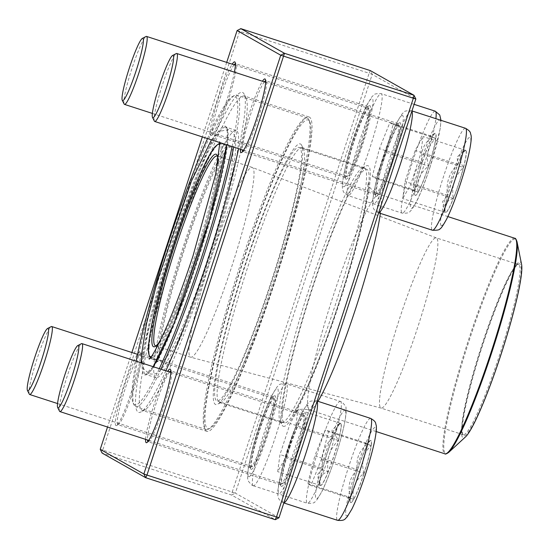 <?xml version="1.0" encoding="UTF-8"?>
<svg xmlns="http://www.w3.org/2000/svg" width="549" height="549" viewBox="0 0 549 549"><rect width="100%" height="100%" fill="white"/><g stroke="black" fill="none" stroke-linecap="round" stroke-linejoin="round"><path stroke-width="0.41" stroke-dasharray="2.75 2.06" d="M278.981 517.782L235.343 493.132L372.222 74.348L369.113 73.271L232.234 492.048L102.745 450.091L239.625 31.307L369.113 73.271L370.335 70.608L372.222 74.348L415.861 98.998M100.227 449.343L102.745 450.091L102.114 453.083L231.603 495.047L275.241 519.697M283.058 426.223A136.976 15.269 -72 0 0 342.006 294.923A136.976 15.269 -72 0 0 365.929 166.059A136.976 15.269 -72 0 0 311.077 291.361A136.976 15.269 -72 0 0 282.014 425.015A136.976 15.269 -72 0 0 283.058 426.223M251.051 469.368A38.711 4.317 -72 0 0 267.706 432.262A38.711 4.317 -72 0 0 274.473 395.843A38.711 4.317 -72 0 0 258.97 431.253A38.711 4.317 -72 0 0 250.756 469.031A38.711 4.317 -72 0 0 251.051 469.368M281.28 486.448A38.711 4.317 -72 0 0 297.942 449.343A38.711 4.317 -72 0 0 304.702 412.923A38.711 4.317 -72 0 0 289.199 448.334A38.711 4.317 -72 0 0 280.985 486.105A38.711 4.317 -72 0 0 281.28 486.448M376.106 196.329A38.711 4.317 -72 0 0 392.768 159.224A38.711 4.317 -72 0 0 399.528 122.804A38.711 4.317 -72 0 0 384.026 158.215A38.711 4.317 -72 0 0 375.811 195.986A38.711 4.317 -72 0 0 376.106 196.329M345.877 179.249A38.711 4.317 -72 0 0 362.532 142.143A38.711 4.317 -72 0 0 369.299 105.724A38.711 4.317 -72 0 0 353.796 141.134A38.711 4.317 -72 0 0 345.582 178.905A38.711 4.317 -72 0 0 345.877 179.249M165.853 370.801A168.241 18.755 108 0 1 140.949 411.963A168.241 18.755 108 0 1 138.224 412.148A168.241 18.755 108 0 1 176.181 235.706A168.241 18.755 108 0 1 244.017 93.893A168.241 18.755 108 0 1 238.623 148.655M226.703 62.387L202.348 136.9M131.877 352.506L107.522 427.019M137.682 353.851A38.711 4.317 108 0 1 140.27 352.355A38.711 4.317 108 0 1 132.055 390.133A38.711 4.317 108 0 1 116.553 425.544A38.711 4.317 108 0 1 115.928 425.585A38.711 4.317 108 0 1 121.713 394.306A38.711 4.317 108 0 1 137.387 354.297M145.588 439.358A38.711 4.317 108 0 1 154.077 404.544A38.711 4.317 108 0 1 167.623 371.371M240.414 149.239A38.711 4.317 108 0 1 248.903 114.425A38.711 4.317 108 0 1 262.449 81.252M234.402 72.166A38.711 4.317 108 0 1 223.052 111.166A38.711 4.317 108 0 1 211.379 135.418A38.711 4.317 108 0 1 210.754 135.466A38.711 4.317 108 0 1 216.539 104.186A38.711 4.317 108 0 1 232.213 64.178M250.104 467.501A37.222 4.152 108 0 1 249.822 467.172A37.222 4.152 108 0 1 257.721 430.848A37.222 4.152 108 0 1 272.627 396.803A37.222 4.152 108 0 1 273.141 396.721A37.222 4.152 108 0 1 265.613 433.408A37.222 4.152 108 0 1 250.193 467.535A37.222 4.152 108 0 1 250.104 467.501M117.802 424.624A37.222 4.152 -72 0 0 117.884 424.665A37.222 4.152 -72 0 0 118.399 424.583A37.222 4.152 -72 0 0 133.311 390.538A37.222 4.152 -72 0 0 141.203 354.215A37.222 4.152 -72 0 0 140.832 353.851A37.222 4.152 -72 0 0 125.543 387.573A37.222 4.152 -72 0 0 117.802 424.624M344.93 177.382A37.222 4.152 108 0 1 344.648 177.053A37.222 4.152 108 0 1 352.547 140.729A37.222 4.152 108 0 1 367.453 106.684A37.222 4.152 108 0 1 367.967 106.602A37.222 4.152 108 0 1 360.439 143.289A37.222 4.152 108 0 1 345.019 177.416A37.222 4.152 108 0 1 344.93 177.382M234.094 64.789A37.222 4.152 -72 0 0 218.777 102.478A37.222 4.152 -72 0 0 212.628 134.505A37.222 4.152 -72 0 0 212.71 134.546A37.222 4.152 -72 0 0 213.225 134.464A37.222 4.152 -72 0 0 228.137 100.412A37.222 4.152 -72 0 0 236.029 64.096A37.222 4.152 -72 0 0 235.658 63.725A37.222 4.152 -72 0 0 235.384 63.718M375.159 194.456A37.222 4.152 108 0 1 374.878 194.126A37.222 4.152 108 0 1 382.777 157.81A37.222 4.152 108 0 1 397.682 123.758A37.222 4.152 108 0 1 398.197 123.676A37.222 4.152 108 0 1 390.668 160.363A37.222 4.152 108 0 1 375.248 194.497A37.222 4.152 108 0 1 375.159 194.456M242.713 151.469A37.222 4.152 -72 0 0 242.857 151.586A37.222 4.152 -72 0 0 242.946 151.62A37.222 4.152 -72 0 0 243.461 151.545A37.222 4.152 -72 0 0 258.366 117.493A37.222 4.152 -72 0 0 266.265 81.17A37.222 4.152 -72 0 0 265.894 80.806A37.222 4.152 -72 0 0 265.613 80.792M264.33 81.863A37.222 4.152 -72 0 0 250.468 114.933A37.222 4.152 -72 0 0 242.294 149.85M280.333 484.575A37.222 4.152 108 0 1 280.052 484.245A37.222 4.152 108 0 1 287.951 447.929A37.222 4.152 108 0 1 302.856 413.877A37.222 4.152 108 0 1 303.371 413.802A37.222 4.152 108 0 1 295.842 450.489A37.222 4.152 108 0 1 280.422 484.616A37.222 4.152 108 0 1 280.333 484.575M147.887 441.588A37.222 4.152 -72 0 0 148.031 441.705A37.222 4.152 -72 0 0 148.12 441.739A37.222 4.152 -72 0 0 148.635 441.664A37.222 4.152 -72 0 0 163.54 407.612A37.222 4.152 -72 0 0 171.439 371.296A37.222 4.152 -72 0 0 171.068 370.925A37.222 4.152 -72 0 0 170.787 370.918M169.504 371.982A37.222 4.152 -72 0 0 155.642 405.052A37.222 4.152 -72 0 0 147.468 439.969M141.965 410.233A165.263 18.419 -72 0 0 142.349 410.405A165.263 18.419 -72 0 0 144.641 410.048A165.263 18.419 -72 0 0 210.823 258.867A165.263 18.419 -72 0 0 245.883 97.605A165.263 18.419 -72 0 0 244.243 95.979A165.263 18.419 -72 0 0 176.353 245.726A165.263 18.419 -72 0 0 141.965 410.233M206.712 431.212A165.263 18.419 108 0 1 241.093 266.711A165.263 18.419 108 0 1 308.984 116.958A165.263 18.419 108 0 1 275.564 279.853A165.263 18.419 108 0 1 207.097 431.384A165.263 18.419 108 0 1 206.712 431.212M300.584 144.01A136.976 15.269 108 0 1 301.627 145.217A136.976 15.269 108 0 1 272.565 278.878A136.976 15.269 108 0 1 217.713 404.181A136.976 15.269 108 0 1 241.635 275.31A136.976 15.269 108 0 1 300.584 144.01M281.17 422.483A133.997 14.94 108 0 1 280.148 421.303A133.997 14.94 108 0 1 308.579 290.545A133.997 14.94 108 0 1 362.237 167.973A133.997 14.94 108 0 1 364.097 167.685A133.997 14.94 108 0 1 336.997 299.754A133.997 14.94 108 0 1 281.479 422.62A133.997 14.94 108 0 1 281.17 422.483M302.478 147.75A133.997 14.94 -72 0 0 302.163 147.612A133.997 14.94 -72 0 0 247.119 269.031A133.997 14.94 -72 0 0 219.236 402.417A133.997 14.94 -72 0 0 219.552 402.554A133.997 14.94 -72 0 0 221.405 402.266A133.997 14.94 -72 0 0 275.063 279.688A133.997 14.94 -72 0 0 303.494 148.937A133.997 14.94 -72 0 0 302.478 147.75M237.099 30.566L239.625 31.307L240.839 28.644M232.234 492.048L235.343 493.132L231.603 495.047L232.234 492.048M320.486 485.522A32.666 3.644 -72 0 0 320.561 485.549A32.666 3.644 -72 0 0 334.094 455.601A32.666 3.644 -72 0 0 340.703 423.403A32.666 3.644 -72 0 0 327.286 453.007A32.666 3.644 -72 0 0 320.486 485.522M274.171 398.629A35.733 3.98 108 0 1 266.739 434.197A35.733 3.98 108 0 1 252.06 466.575A35.733 3.98 108 0 1 259.286 431.356A35.733 3.98 108 0 1 274.088 398.595A35.733 3.98 108 0 1 274.171 398.629M29.317 394.161A35.733 3.98 108 0 1 36.9 359.293A35.733 3.98 108 0 1 51.208 326.607M340.641 423.396A32.666 3.644 108 0 1 338.369 440.497C333.73 433.086 334.485 427.383 340.641 423.396L337.511 424.782L332.063 430.135L332.763 437.333A32.666 3.644 108 0 1 340.112 423.43A32.666 3.644 108 0 1 340.558 423.361A32.666 3.644 108 0 1 340.641 423.396L297.99 409.575L295.719 426.676L285.576 457.715L277.698 471.653L279.969 454.551L290.119 423.512L297.99 409.575M322.62 468.372A32.666 3.644 108 0 1 332.763 437.333C324.006 445.932 320.623 456.281 322.62 468.372L317.528 474.652L319.168 483.333L320.348 485.474A32.666 3.644 108 0 1 320.101 485.186A32.666 3.644 108 0 1 322.62 468.372L279.969 454.551M328.22 471.536A32.666 3.644 108 0 1 320.424 485.508A32.666 3.644 108 0 1 320.348 485.474C317.562 479.112 320.191 474.466 328.22 471.536C326.223 459.444 329.606 449.096 338.369 440.497A32.666 3.644 108 0 1 328.22 471.536L285.576 457.715M338.369 440.497L295.719 426.676M320.348 485.474L277.698 471.653M332.763 437.333L290.119 423.512M422.222 162.531A32.666 3.644 -72 0 0 415.387 195.43A32.666 3.644 -72 0 0 428.92 165.482A32.666 3.644 -72 0 0 435.529 133.283A32.666 3.644 -72 0 0 422.222 162.531M361.434 144.462A35.733 3.98 108 0 1 346.886 176.455A35.733 3.98 108 0 1 354.112 141.237A35.733 3.98 108 0 1 368.914 108.476A35.733 3.98 108 0 1 361.434 144.462M124.143 104.042A35.733 3.98 108 0 1 131.973 68.405A35.733 3.98 108 0 1 146.034 36.488M428.556 166.141A32.666 3.644 108 0 1 418.153 192.109C416.204 181.76 419.676 173.107 428.556 166.141C425.537 155.189 427.925 145.924 435.721 138.348A32.666 3.644 108 0 1 428.556 166.141L385.906 152.32L375.502 178.288L372.27 176.462L379.434 148.669L389.838 122.702L393.077 124.527L385.906 152.32M434.938 133.311L429.84 135.953L432.488 136.516A32.666 3.644 108 0 1 434.938 133.311A32.666 3.644 108 0 1 435.384 133.242A32.666 3.644 108 0 1 435.721 138.348C429.263 135.994 428.186 135.383 432.488 136.516C423.65 143.371 420.184 152.025 422.085 162.483A32.666 3.644 108 0 1 432.488 136.516L389.838 122.702M372.27 176.462L414.914 190.283A32.666 3.644 108 0 1 422.085 162.483C414.323 169.943 411.928 179.207 414.914 190.283L412.258 189.748L414.927 195.067A32.666 3.644 108 0 1 414.914 190.283C410.618 189.144 411.695 189.755 418.153 192.109A32.666 3.644 108 0 1 415.25 195.389A32.666 3.644 108 0 1 414.927 195.067M418.153 192.109L375.502 178.288M422.085 162.483L379.434 148.669M435.721 138.348L393.077 124.527M465.833 150.399A32.666 3.644 -72 0 0 465.758 150.364A32.666 3.644 -72 0 0 452.225 180.312A32.666 3.644 -72 0 0 445.623 212.511A32.666 3.644 -72 0 0 459.039 182.913A32.666 3.644 -72 0 0 465.833 150.399M377.033 193.495A35.733 3.98 108 0 1 384.465 157.927A35.733 3.98 108 0 1 399.144 125.549A35.733 3.98 108 0 1 391.917 160.768A35.733 3.98 108 0 1 377.115 193.536A35.733 3.98 108 0 1 377.033 193.495M154.372 121.116A35.733 3.98 108 0 1 161.955 86.248A35.733 3.98 108 0 1 176.263 53.562M445.404 212.429A32.666 3.644 108 0 1 445.157 212.14A32.666 3.644 108 0 1 447.675 195.327L442.583 201.607L444.223 210.288L445.404 212.429C442.624 206.067 445.246 201.421 453.275 198.491A32.666 3.644 108 0 1 445.479 212.463A32.666 3.644 108 0 1 445.404 212.429L402.753 198.608L405.032 181.506L415.174 150.467L423.046 136.529L420.774 153.631L410.631 184.67L402.753 198.608M463.425 167.452A32.666 3.644 108 0 1 453.275 198.491C451.278 186.406 454.661 176.057 463.425 167.452C458.786 160.04 459.54 154.344 465.696 150.351A32.666 3.644 108 0 1 463.425 167.452L420.774 153.631M457.818 164.288A32.666 3.644 108 0 1 465.168 150.385A32.666 3.644 108 0 1 465.621 150.316A32.666 3.644 108 0 1 465.696 150.351L462.567 151.737L457.125 157.096L457.818 164.288C449.061 172.894 445.678 183.242 447.675 195.327A32.666 3.644 108 0 1 457.818 164.288L415.174 150.467M447.675 195.327L405.032 181.506M465.696 150.351L423.046 136.529M453.275 198.491L410.631 184.67M364.097 473.382A32.666 3.644 -72 0 0 370.932 440.483A32.666 3.644 -72 0 0 357.399 470.431A32.666 3.644 -72 0 0 350.797 502.63A32.666 3.644 -72 0 0 364.097 473.382M289.769 447.661A35.733 3.98 108 0 1 304.318 415.668A35.733 3.98 108 0 1 297.091 450.894A35.733 3.98 108 0 1 282.289 483.655A35.733 3.98 108 0 1 289.769 447.661M59.546 411.235A35.733 3.98 108 0 1 67.383 375.598A35.733 3.98 108 0 1 81.437 343.681M357.488 469.683A32.666 3.644 108 0 1 367.892 443.716C359.06 450.571 355.587 459.225 357.488 469.683C349.727 477.143 347.339 486.407 350.317 497.476A32.666 3.644 108 0 1 357.488 469.683L314.845 455.862L325.248 429.894L328.48 431.72L321.309 459.52L310.906 485.488L307.673 483.655L314.845 455.862M307.673 483.655L350.317 497.476C346.021 496.344 347.098 496.955 353.556 499.309A32.666 3.644 108 0 1 350.653 502.582A32.666 3.644 108 0 1 350.331 502.26A32.666 3.644 108 0 1 350.317 497.476L347.661 496.948L350.331 502.26M363.96 473.341A32.666 3.644 108 0 1 353.556 499.309C351.607 488.96 355.079 480.306 363.96 473.341C360.94 462.388 363.335 453.124 371.124 445.541A32.666 3.644 108 0 1 363.96 473.341L321.309 459.52M370.342 440.511L365.243 443.153L367.892 443.716A32.666 3.644 108 0 1 370.342 440.511A32.666 3.644 108 0 1 370.795 440.435A32.666 3.644 108 0 1 371.124 445.541C364.666 443.194 363.589 442.583 367.892 443.716L325.248 429.894M371.124 445.541L328.48 431.72M353.556 499.309L310.906 485.488M153.885 365.401A129.969 14.487 -72 0 0 156.04 377.739A129.969 14.487 -72 0 0 209.89 258.565A129.969 14.487 -72 0 0 236.173 130.463A129.969 14.487 -72 0 0 190.887 224.212A129.969 14.487 -72 0 0 153.885 365.401M159.56 350.454A112.511 12.545 -72 0 0 161.42 361.132A112.511 12.545 -72 0 0 208.037 257.968A112.511 12.545 -72 0 0 230.786 147.07A112.511 12.545 -72 0 0 191.587 228.226A112.511 12.545 -72 0 0 159.56 350.454M136.207 361.194A162.284 18.09 -72 0 0 132.137 389.426A162.284 18.09 -72 0 0 133.208 403.234A162.284 18.09 -72 0 0 159.299 368.674M232.124 146.549A162.284 18.09 -72 0 0 232.632 96.425A162.284 18.09 -72 0 0 207.508 138.574M309.835 133.469A163.774 18.254 -72 0 0 308.751 119.531A163.774 18.254 -72 0 0 307.117 117.918A163.774 18.254 -72 0 0 250.063 236.056A163.774 18.254 -72 0 0 203.432 413.967A163.774 18.254 -72 0 0 206.149 429.51A163.774 18.254 -72 0 0 208.414 429.16A163.774 18.254 -72 0 0 266.169 302.822A163.774 18.254 -72 0 0 309.835 133.469M160.939 369.209A163.774 18.254 108 0 1 135.775 406.706A163.774 18.254 108 0 1 134.141 405.093A163.774 18.254 108 0 1 133.057 391.163A163.774 18.254 108 0 1 176.723 221.803A163.774 18.254 108 0 1 234.478 95.464A163.774 18.254 108 0 1 236.743 95.114A163.774 18.254 108 0 1 233.75 147.077M310.755 135.198A162.284 18.09 108 0 1 267.493 303.014A162.284 18.09 108 0 1 210.26 428.199A162.284 18.09 108 0 1 240.833 268.598A162.284 18.09 108 0 1 309.684 121.391A162.284 18.09 108 0 1 310.755 135.198M214.755 388.28A133.249 14.85 -72 0 0 216.965 400.935A133.249 14.85 -72 0 0 272.174 278.748A133.249 14.85 -72 0 0 299.116 147.413A133.249 14.85 -72 0 0 252.691 243.53A133.249 14.85 -72 0 0 214.755 388.28M282.316 410.178A133.249 14.85 -72 0 0 284.526 422.826A133.249 14.85 -72 0 0 339.735 300.646A133.249 14.85 -72 0 0 366.677 169.305A133.249 14.85 -72 0 0 320.252 265.421A133.249 14.85 -72 0 0 282.316 410.178M521.55 264.227A92.458 10.307 -72 0 0 490.916 320.39A92.458 10.307 -72 0 0 461.654 429.064A92.458 10.307 -72 0 0 465.634 436.778M462.333 427.28A90.372 10.074 -72 0 0 462.931 434.966A90.372 10.074 -72 0 0 501.271 352.993A90.372 10.074 -72 0 0 518.297 264.11A90.372 10.074 -72 0 0 486.421 333.826A90.372 10.074 -72 0 0 462.333 427.28M461.778 426.237A89.48 9.971 -72 0 0 462.368 433.847A89.48 9.971 -72 0 0 463.26 434.733A89.48 9.971 -72 0 0 500.331 352.684A89.48 9.971 -72 0 0 518.428 264.488A89.48 9.971 -72 0 0 517.185 264.68A89.48 9.971 -72 0 0 485.632 333.71A89.48 9.971 -72 0 0 461.778 426.237M379.579 399.603A89.48 9.971 -72 0 0 381.061 408.099A89.48 9.971 -72 0 0 381.116 408.113A89.48 9.971 -72 0 0 418.132 326.051A89.48 9.971 -72 0 0 436.283 237.875A89.48 9.971 -72 0 0 436.229 237.854A89.48 9.971 -72 0 0 405.052 302.396A89.48 9.971 -72 0 0 379.579 399.603M189.041 347.737A99.753 11.117 -72 0 0 190.695 357.207A99.753 11.117 -72 0 0 190.757 357.227A99.753 11.117 -72 0 0 232.021 265.743A99.753 11.117 -72 0 0 252.259 167.438A99.753 11.117 -72 0 0 252.197 167.418A99.753 11.117 -72 0 0 217.445 239.371A99.753 11.117 -72 0 0 189.041 347.737M156.033 345.863A99.753 11.117 -72 0 0 156.89 345.589A99.753 11.117 -72 0 0 196.837 254.338A99.753 11.117 -72 0 0 218.001 157A99.753 11.117 -72 0 0 217.466 156.28M217.761 163.396A101.242 11.282 108 0 1 195.588 253.926A101.242 11.282 108 0 1 160.445 340.263M345.06 410.336A46.452 5.181 108 0 1 327.403 478.803A46.452 5.181 108 0 1 319.436 474.302A46.452 5.181 108 0 1 345.06 410.336M253.185 485.707A53.596 5.977 108 0 1 264.337 432.358A53.596 5.977 108 0 1 286.352 383.785A53.596 5.977 108 0 1 286.475 383.84A53.596 5.977 108 0 1 275.324 437.196A53.596 5.977 108 0 1 253.309 485.762A53.596 5.977 108 0 1 253.185 485.707M340.524 401.36A53.596 5.977 -72 0 0 340.401 401.305A53.596 5.977 -72 0 0 318.194 450.448A53.596 5.977 -72 0 0 307.358 503.275A53.596 5.977 -72 0 0 329.373 454.709A53.596 5.977 -72 0 0 340.524 401.36M248.642 476.731A46.452 5.181 -72 0 0 274.274 412.766A46.452 5.181 -72 0 0 266.306 408.264A46.452 5.181 -72 0 0 248.642 476.731M430.059 166.958A46.452 5.181 108 0 1 410.666 201.284A46.452 5.181 108 0 1 435.652 124.829A46.452 5.181 108 0 1 430.059 166.958M359.348 141.656A53.596 5.977 108 0 1 381.178 93.666A53.596 5.977 108 0 1 369.964 147.654A53.596 5.977 108 0 1 348.135 195.643A53.596 5.977 108 0 1 359.348 141.656M435.227 111.179A53.596 5.977 -72 0 0 413.02 160.329A53.596 5.977 -72 0 0 402.184 213.156A53.596 5.977 -72 0 0 424.013 165.167A53.596 5.977 -72 0 0 435.885 118.673M353.302 139.865A46.452 5.181 -72 0 0 347.702 181.994A46.452 5.181 -72 0 0 372.696 105.538A46.452 5.181 -72 0 0 353.302 139.865M441.266 225.577A46.452 5.181 108 0 1 458.923 157.117A46.452 5.181 108 0 1 466.89 161.612A46.452 5.181 108 0 1 441.266 225.577M378.68 212.744A53.596 5.977 108 0 1 378.364 212.717A53.596 5.977 108 0 1 378.24 212.662A53.596 5.977 108 0 1 389.392 159.313A53.596 5.977 108 0 1 411.407 110.747A53.596 5.977 108 0 1 411.53 110.802A53.596 5.977 108 0 1 411.88 111.166M465.456 128.26A53.596 5.977 -72 0 0 443.441 176.826A53.596 5.977 -72 0 0 432.289 230.182A53.596 5.977 -72 0 0 432.413 230.237M402.561 115.4A46.452 5.181 -72 0 0 376.93 179.365A46.452 5.181 -72 0 0 384.897 183.867A46.452 5.181 -72 0 0 402.561 115.4M356.267 468.956A46.452 5.181 108 0 1 375.66 434.63A46.452 5.181 108 0 1 350.667 511.085A46.452 5.181 108 0 1 356.267 468.956M283.854 502.87A53.596 5.977 108 0 1 283.538 502.843A53.596 5.977 108 0 1 294.751 448.856A53.596 5.977 108 0 1 316.581 400.866A53.596 5.977 108 0 1 317.054 401.285M370.63 418.379A53.596 5.977 -72 0 0 348.8 466.369A53.596 5.977 -72 0 0 337.587 520.356M297.901 452.259A46.452 5.181 -72 0 0 303.501 410.137A46.452 5.181 -72 0 0 278.508 486.592A46.452 5.181 -72 0 0 297.901 452.259M143.474 362.031A129.969 14.487 -72 0 0 145.629 374.37A129.969 14.487 -72 0 0 199.479 255.196A129.969 14.487 -72 0 0 225.763 127.087A129.969 14.487 -72 0 0 180.477 220.842A129.969 14.487 -72 0 0 143.474 362.031M153.205 366.705A130.861 14.59 108 0 1 142.342 362.518A130.861 14.59 108 0 1 190.709 190.174A130.861 14.59 108 0 1 226.737 144.806M380.375 213.369A113.3 12.627 -72 0 0 379.386 194.394A113.3 12.627 -72 0 0 339.913 276.12A113.3 12.627 -72 0 0 307.66 399.205A113.3 12.627 -72 0 0 309.533 409.959A113.3 12.627 -72 0 0 317.995 401.326M514.749 238.259A113.3 12.627 -72 0 0 475.276 319.985A113.3 12.627 -72 0 0 443.016 443.07A113.3 12.627 -72 0 0 444.896 453.824M448.753 452.342A112.854 12.579 108 0 1 443.894 442.919A112.854 12.579 108 0 1 479.613 310.274A112.854 12.579 108 0 1 517.007 241.718M151.25 356.672A111.619 12.442 -72 0 0 196.686 254.29A111.619 12.442 -72 0 0 219.936 144.723M149.15 347.078A112.511 12.545 108 0 1 181.184 224.857A112.511 12.545 108 0 1 220.382 143.694A112.511 12.545 108 0 1 197.626 254.592A112.511 12.545 108 0 1 151.009 357.763A112.511 12.545 108 0 1 149.15 347.078M273.141 396.721L140.832 353.851M250.193 467.535L117.884 424.665M367.967 106.602L235.658 63.725M345.019 177.416L212.71 134.546M398.197 123.676L265.894 80.806M375.248 194.497L242.946 151.62M303.371 413.802L171.068 370.925M280.422 484.616L148.12 441.739M308.984 116.958L244.243 95.979M207.097 431.384L142.349 410.405M364.097 167.685L302.163 147.612M281.479 422.62L219.552 402.554M249.822 467.172L250.756 469.031M272.627 396.803L274.473 395.843M280.052 484.245L280.985 486.105M302.856 413.877L304.702 412.923M374.878 194.126L375.811 195.986M397.682 123.758L399.528 122.804M344.648 177.053L345.582 178.905M367.453 106.684L369.299 105.724M141.203 354.215L140.27 352.355M118.399 424.583L116.553 425.544M171.439 371.296L170.499 369.436M148.635 441.664L146.789 442.618M266.265 81.17L265.325 79.317M243.461 151.545L241.615 152.498M236.029 64.096L235.096 62.236M213.225 134.464L211.379 135.418M280.148 421.303L282.014 425.015M362.237 167.973L365.929 166.059M303.494 148.937L301.627 145.217M221.405 402.266L217.713 404.181M245.883 97.605L244.017 93.893M144.641 410.048L140.949 411.963M253.309 485.762L307.358 503.275C312.203 503.46 314.776 502.932 315.064 501.69L316.924 499.823L321.7 491.931C325.996 483.161 330.525 471.536 335.288 457.056C339.412 444.367 342.48 433.223 344.484 423.615C346.803 411.681 346.172 409.074 345.884 407.838C346.563 407.358 345.211 405.382 341.821 401.923L286.352 383.785C281.507 383.607 278.933 384.135 278.638 385.377L276.785 387.237L272.009 395.136C267.706 403.906 263.177 415.531 258.421 430.011C254.297 442.7 251.229 453.845 249.219 463.445C246.906 475.386 247.537 477.994 247.819 479.229C247.146 479.709 248.498 481.679 251.888 485.138L253.309 485.762M57.57 403.556L252.06 466.575M137.579 354.359L274.088 398.595M337.511 424.775L340.112 423.43M319.168 483.333L320.101 485.186M414.111 104.337L381.178 93.666C376.333 93.488 373.759 94.016 373.464 95.258L371.611 97.118L366.835 105.01C362.539 113.773 358.017 125.378 353.261 139.837C349.267 152.114 346.261 162.984 344.23 172.461C341.698 185.116 342.343 187.785 342.651 189.124C343.53 190.386 341.643 191.876 348.135 195.643L402.184 213.156C407.029 213.341 409.602 212.806 409.89 211.571L411.75 209.704L416.526 201.812C420.815 193.049 425.338 181.445 430.093 166.985L440.188 128.789L440.984 120.327M152.396 113.43L346.886 176.455M235.37 65.201L368.914 108.476M411.963 110.925L411.407 110.747C406.562 110.562 403.989 111.09 403.693 112.332L401.841 114.199L397.064 122.091C392.768 130.861 388.239 142.486 383.476 156.966C379.352 169.655 376.285 180.799 374.281 190.407C371.961 202.341 372.593 204.949 372.874 206.184C373.697 207.447 372.05 209.148 378.364 212.717L378.659 212.813M243.571 150.261L377.115 193.536M265.606 82.275L399.144 125.549M444.223 210.288L445.157 212.14M462.567 151.737L465.168 150.385M317.137 401.045L316.581 400.866C311.736 400.681 309.162 401.216 308.867 402.451L307.015 404.318L302.238 412.21C297.942 420.987 293.413 432.612 288.65 447.092C284.526 459.781 281.459 470.925 279.455 480.526C277.135 492.467 277.767 495.068 278.048 496.303C278.871 497.566 277.224 499.267 283.538 502.843L283.833 502.939M148.745 440.38L282.289 483.655M170.78 372.4L304.318 415.668M236.173 130.463L225.763 127.087L227.355 131.63L226.716 144.799M156.04 377.739L145.629 374.37L153.171 366.691M307.117 117.918L236.743 95.114M206.149 429.51L135.775 406.706M366.677 169.305L299.116 147.413M284.526 422.826L216.965 400.935M376.202 431.562L309.533 409.959C295.836 407.337 294.477 412.903 293.193 412.937L295.451 409.76C301.566 400.173 309.821 382.09 320.218 355.512C333.744 320.191 345.493 284.094 355.457 247.208C362.882 218.941 367.013 198.813 367.837 186.825L367.899 182.398C368.921 183.133 366.691 188.431 379.386 194.394L447.874 216.587M462.368 433.847L462.931 434.966M517.185 264.68L518.297 264.11M518.428 264.488L436.229 237.854M463.26 434.733L381.061 408.099M436.283 237.875L252.259 167.438M381.116 408.113L190.757 357.227M252.197 167.418L217.013 156.019M190.695 357.207L155.511 345.801M230.786 147.07L219.916 143.598M161.42 361.132L150.577 357.564M309.684 121.391L308.751 119.531M210.26 428.199L208.414 429.16M133.208 403.234L134.141 405.093M232.632 96.425L234.478 95.464M218.001 157L217.068 155.141M156.89 345.589L155.044 346.549M219.854 142.575L219.689 141.491C217.713 142.932 228.899 146.487 228.048 144.195C225.694 145.615 220.211 155.628 211.605 174.239C201.888 196.432 192.047 223.024 182.083 254.015C171 288.973 163.417 317.837 159.327 340.613C157.385 353.336 156.781 360.412 157.515 361.853C159.533 360.467 148.374 356.829 149.163 359.142M141.621 362.951L142.822 367.851L149.026 373.8C153.569 374.542 156.897 373.807 159.004 371.591C166.457 364.735 175.364 348.292 185.734 322.277C193.241 303.885 200.687 283.421 208.071 260.871C218.324 229.338 226.037 201.51 231.198 177.389C235.857 157.494 236.893 143.481 234.32 135.349C233.497 132.906 231.452 130.971 228.178 129.537L218.2 131.746L211.406 139.837"/><path stroke-width="0.82" d="M107.522 427.019L100.227 449.343L143.859 473.993L280.738 55.216L284.478 53.294L413.967 95.258L370.335 70.608L240.839 28.644L284.478 53.294L146.967 475.07L276.463 517.034L413.342 98.25L280.738 55.216L237.099 30.566L226.703 62.387M415.861 98.998L413.342 98.25L413.967 95.258L415.861 98.998L278.981 517.782L276.463 517.034L275.241 519.697L145.753 477.733L102.114 453.083L100.227 449.343M238.623 148.655A168.241 18.755 108 0 1 165.853 370.801M202.348 136.9L131.877 352.506M137.387 354.297A38.711 4.317 108 0 1 137.682 353.851M167.623 371.371A38.711 4.317 108 0 1 170.499 369.436A38.711 4.317 108 0 1 162.291 407.207A38.711 4.317 108 0 1 146.789 442.618A38.711 4.317 108 0 1 146.158 442.666A38.711 4.317 108 0 1 145.588 439.358M262.449 81.252A38.711 4.317 108 0 1 265.325 79.317A38.711 4.317 108 0 1 257.117 117.088A38.711 4.317 108 0 1 241.615 152.498A38.711 4.317 108 0 1 240.984 152.54A38.711 4.317 108 0 1 240.414 149.239M232.213 64.178A38.711 4.317 108 0 1 235.096 62.236A38.711 4.317 108 0 1 234.402 72.166M235.384 63.718A37.222 4.152 -72 0 0 234.094 64.789M265.613 80.792A37.222 4.152 -72 0 0 264.33 81.863M242.294 149.85A37.222 4.152 -72 0 0 242.713 151.469M170.787 370.918A37.222 4.152 -72 0 0 169.504 371.982M147.468 439.969A37.222 4.152 -72 0 0 147.887 441.588M237.099 30.566L240.839 28.644M143.859 473.993L145.753 477.733L146.967 475.07L143.859 473.993M278.981 517.782L275.241 519.697M47.516 328.522L51.208 326.607A35.733 3.98 108 0 1 51.702 326.531A35.733 3.98 108 0 1 51.784 326.566A35.733 3.98 108 0 1 44.352 362.134A35.733 3.98 108 0 1 29.673 394.511A35.733 3.98 108 0 1 29.591 394.477A35.733 3.98 108 0 1 29.317 394.161L27.45 390.449A32.755 3.651 -72 0 0 27.697 390.737A32.755 3.651 -72 0 0 41.793 359.334A32.755 3.651 -72 0 0 47.516 328.522A32.755 3.651 -72 0 0 34.402 358.483A32.755 3.651 -72 0 0 27.45 390.449M142.342 38.403L146.034 36.488A35.733 3.98 108 0 1 146.528 36.412A35.733 3.98 108 0 1 139.055 72.399A35.733 3.98 108 0 1 124.499 104.392A35.733 3.98 108 0 1 124.143 104.042L122.276 100.323A32.755 3.651 -72 0 0 136.173 70.615A32.755 3.651 -72 0 0 142.342 38.403A32.755 3.651 -72 0 0 129.454 67.657A32.755 3.651 -72 0 0 122.276 100.323M172.571 55.476L176.263 53.562A35.733 3.98 108 0 1 176.757 53.486A35.733 3.98 108 0 1 176.84 53.521A35.733 3.98 108 0 1 169.408 89.089A35.733 3.98 108 0 1 154.729 121.473A35.733 3.98 108 0 1 154.646 121.432A35.733 3.98 108 0 1 154.372 121.116L152.505 117.404A32.755 3.651 -72 0 0 165.716 89.789A32.755 3.651 -72 0 0 173.107 55.442A32.755 3.651 -72 0 0 172.571 55.476A32.755 3.651 -72 0 0 159.457 85.438A32.755 3.651 -72 0 0 152.505 117.404M77.745 345.596L81.437 343.681A35.733 3.98 108 0 1 81.931 343.605A35.733 3.98 108 0 1 74.458 379.599A35.733 3.98 108 0 1 59.903 411.592A35.733 3.98 108 0 1 59.546 411.235L57.679 407.523A32.755 3.651 -72 0 0 71.349 378.522A32.755 3.651 -72 0 0 77.745 345.596A32.755 3.651 -72 0 0 64.631 375.564A32.755 3.651 -72 0 0 57.679 407.523M159.299 368.674A162.284 18.09 -72 0 0 232.124 146.549M207.508 138.574A162.284 18.09 -72 0 0 136.207 361.194M233.75 147.077A163.774 18.254 108 0 1 160.939 369.209M448.753 452.342L465.634 436.778A92.458 10.307 -72 0 0 501.491 353.062A92.458 10.307 -72 0 0 521.55 264.227L517.007 241.718A112.854 12.579 108 0 1 517.213 249.63A112.854 12.579 108 0 1 488.624 361.928A112.854 12.579 108 0 1 448.753 452.342C446.557 453.899 445.266 454.394 444.896 453.824A113.3 12.627 -72 0 0 484.369 372.098A113.3 12.627 -72 0 0 516.63 249.013A113.3 12.627 -72 0 0 514.749 238.259L447.874 216.587M217.466 156.28A99.753 11.117 -72 0 0 217.013 156.019A99.753 11.117 -72 0 0 182.254 227.972A99.753 11.117 -72 0 0 153.857 336.338A99.753 11.117 -72 0 0 155.511 345.801A99.753 11.117 -72 0 0 156.033 345.863M160.445 340.263A101.242 11.282 108 0 1 155.044 346.549A101.242 11.282 108 0 1 151.963 337.155A101.242 11.282 108 0 1 182.632 221.954A101.242 11.282 108 0 1 217.068 155.141A101.242 11.282 108 0 1 217.761 163.396M435.885 118.673A53.596 5.977 -72 0 0 435.227 111.179L439.742 114.981L440.984 120.327M411.88 111.166A53.596 5.977 108 0 1 400.194 164.727A53.596 5.977 108 0 1 378.68 212.744M378.659 212.813L432.413 230.237A53.596 5.977 -72 0 0 454.62 181.088A53.596 5.977 -72 0 0 465.456 128.26L411.963 110.925M317.054 401.285A53.596 5.977 108 0 1 305.368 454.853A53.596 5.977 108 0 1 283.854 502.87M283.833 502.939L337.587 520.356A53.596 5.977 -72 0 0 359.794 471.207A53.596 5.977 -72 0 0 370.63 418.379L317.137 401.045M226.737 144.806A130.861 14.59 108 0 1 196.316 262.319A130.861 14.59 108 0 1 153.205 366.705M317.995 401.326A113.3 12.627 -72 0 0 354.242 312.882A113.3 12.627 -72 0 0 380.375 213.369M219.936 144.723A111.619 12.442 -72 0 0 181.506 221.57A111.619 12.442 -72 0 0 148.594 346.042A111.619 12.442 -72 0 0 151.25 356.672M29.673 394.511L57.57 403.556M51.702 326.531L137.579 354.359M414.111 104.337L435.227 111.179M124.499 104.392L152.396 113.43M146.528 36.412L235.37 65.201M154.729 121.473L243.571 150.261M176.757 53.486L265.606 82.275M432.413 230.237C437.258 230.415 439.831 229.887 440.126 228.645C440.868 228.816 443.077 225.564 446.756 218.886C451.052 210.116 455.581 198.491 460.343 184.011C464.468 171.322 467.535 160.178 469.539 150.577C471.859 138.636 471.227 136.028 470.946 134.793C470.122 133.531 471.769 131.829 465.456 128.26M59.903 411.592L148.745 440.38M81.931 343.605L170.78 372.4M337.587 520.356C345.547 521.042 344.923 518.51 347.153 516.904L351.93 509.012C356.226 500.235 360.755 488.61 365.517 474.13C369.642 461.441 372.709 450.297 374.713 440.696C377.033 428.755 376.401 426.148 376.12 424.919C375.296 423.656 376.943 421.948 370.63 418.379M444.896 453.824L376.202 431.562M220.382 143.694C220.341 142.596 218.529 143.66 214.94 146.885C211.866 150.632 208.071 157.24 203.555 166.711C193.358 188.431 182.748 216.388 171.734 250.584C158.949 290.455 149.568 329.105 148.546 346.254C147.372 352.424 150.44 359.41 151.009 357.763M153.171 366.691L174.081 323.087L209.416 220.074L226.716 144.799M514.749 238.259C515.387 238.012 516.142 239.165 517.007 241.718M149.163 359.142C151.442 357.783 156.788 348.073 165.187 330.024C174.225 309.554 183.49 284.856 192.987 255.944L215.675 174.115L219.854 142.575M211.406 139.837L191.471 181.06L157.515 280.388L146.514 323.567L141.56 354.283L141.621 362.951"/></g></svg>

